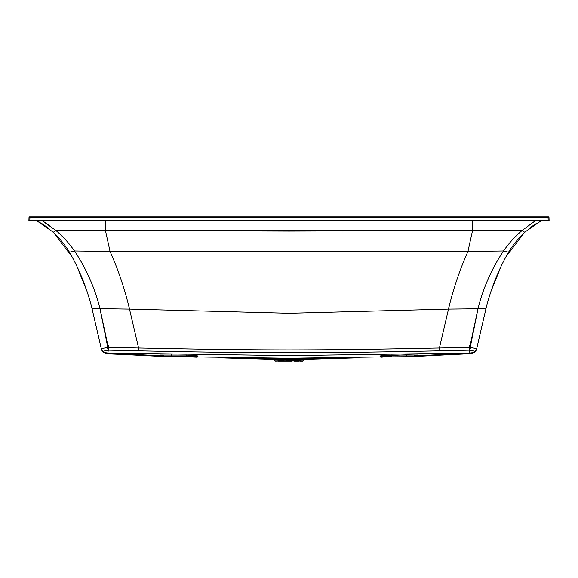 <?xml version="1.0" encoding="UTF-8"?>
<svg xmlns="http://www.w3.org/2000/svg" width="578" height="578" viewBox="0 0 578 578"><rect width="100%" height="100%" fill="white"/><g stroke="black" fill="none" stroke-linecap="round" stroke-linejoin="round"><path stroke-width="0.87" d="M37.165 216.887L540.835 216.887L37.165 216.887L37.165 217.48L548.074 217.451L548.182 220.529L549.1 220.529L28.9 220.529L29.818 220.529L29.926 217.451L29.008 217.451L28.9 220.529M537.901 220.529L327.777 220.529M541.311 220.651L525.416 231.713C518.9 237.659 513.343 244.378 508.741 251.864C498.698 269.11 491.112 288.039 485.968 308.659L476.72 348.577L470.189 347.559L478.006 308.659C483.208 287.887 491.712 268.654 503.517 250.968C508.792 243.345 514.984 236.525 522.093 230.499L535.647 220.529M491.842 289.217L501.95 264.168M505.382 257.564L524.188 232.833M42.353 220.529L40.099 220.529M250.223 220.529L42.353 220.875L55.907 230.499L289 230.6L472.544 230.543L472.587 220.529M36.457 220.529L52.584 231.713C59.101 237.659 64.657 244.378 69.259 251.864C79.302 269.11 86.888 288.039 92.032 308.659L101.273 348.592M525.416 231.713C525.07 232.479 523.964 232.074 522.093 230.499L472.544 230.543L467.949 251.437L289 251.437L289 349.943C347.58 349.878 386.126 349.061 439.41 348.021L448.506 309.071C453.203 289.087 459.683 269.875 467.949 251.437L503.517 250.968C506.617 251.885 508.358 252.189 508.741 251.864C498.698 269.11 491.112 288.039 485.968 308.659L448.506 309.071L289 313.247L129.494 309.071C124.797 289.087 118.317 269.875 110.051 251.437L289 251.437L289 231.084L457.892 230.593M475.904 350.918L476.72 348.577L474.856 352.074L470.037 353.671A8.294 8.294 11.9 0 0 474.892 351.951L475.029 351.272L469.719 350.167L469.719 347.436L478.006 308.659M485.058 308.659L483.844 308.659M536.659 223.296L529.448 228.324M528.53 225.478L533.581 222.096M534.607 221.482L535.481 220.969M86.158 289.217L76.05 264.168M72.618 257.564L53.812 232.833M107.811 347.559L108.281 347.436L99.994 308.659L92.032 308.659L101.28 348.577L107.811 347.559L99.994 308.659C94.792 287.887 86.288 268.654 74.483 250.968C69.208 243.345 63.016 236.525 55.907 230.499C54.036 232.074 52.93 232.479 52.584 231.713M102.096 350.918L101.28 348.577L103.144 352.074L107.992 353.823L136.943 355.087L114.639 354.018M160.373 355.022L160.785 355.051L160.576 355.838L160.373 355.022L186.513 355.051L197.271 355.773L197.257 356.915L289 358.23L289 349.943C230.42 349.878 191.874 349.061 138.59 348.021L138.532 350.86C191.824 351.894 230.384 352.688 289 352.753C347.616 352.688 386.176 351.894 439.468 350.86L469.719 350.167L469.806 352.992L289 355.622L108.194 352.992L145.288 354.971L107.848 352.992L108.281 350.167L102.971 351.272L103.108 351.951A8.294 8.294 168.1 0 0 107.963 353.671L166.5 356.698M101.28 348.577L102.971 351.272A8.294 8.294 168.1 0 0 107.848 352.992L107.963 353.671L160.431 356.221L160.547 355.838L166.601 356.705L171.189 356.705L160.532 356.229L160.547 355.838M107.429 347.631L108.281 350.167L108.057 347.718M99.994 308.659L129.494 309.071L138.59 348.021L108.281 347.436M138.532 350.86L108.281 350.167M92.032 308.659L92.126 309.028L92.032 308.659C86.888 288.039 79.302 269.11 69.259 251.864C69.642 252.189 71.383 251.885 74.483 250.968L110.051 251.437L105.456 230.543L105.413 220.529M289 220.189L289 231.084L120.108 230.593M439.468 350.86L439.41 348.021L469.719 347.436M470.571 347.631L469.719 350.167M417.598 355.831L417.627 355.022L417.215 355.051L417.424 355.838L469.806 352.992L470.037 353.671L441.7 355.051M463.361 354.018L417.569 356.221L417.453 355.838L411.399 356.705L406.811 356.705L411.399 356.705L417.424 355.838M439.092 355.188L438.651 355.21M358.476 357.804L305.979 359.249L303.891 360.145A3.063 3.042 99.9 0 1 305.979 359.249L272.021 359.249L274.109 360.145A3.063 3.042 80.1 0 0 272.021 359.249L219.524 357.804M382.087 356.886L386.032 356.648M380.888 356.099L382.976 356.048M195.913 356.886L191.968 356.648M197.112 356.099L195.024 356.048M42.519 220.969L43.401 221.49M44.398 222.089L49.47 225.478M36.493 220.55L37.649 221.164M38.697 221.742L40.185 222.602M47.49 227.508L48.581 228.346M92.942 308.659L94.156 308.659M138.908 355.188L139.349 355.21M160.402 355.831L145.288 354.971M417.627 355.022L391.487 355.051L380.729 355.773L380.801 357.117M289 358.23L380.743 356.915A4.588 4.588 177.7 0 1 380.851 356.908L406.818 356.705M289 360.289L292.092 360.275A3.063 2.233 163.4 0 1 294.18 360.275L294.383 360.961L285.77 360.961L285.908 360.275L289 360.289L289 358.873L358.158 357.811M160.561 355.997L166.601 356.705L160.785 355.051L186.492 355.073L197.084 355.773L197.149 356.908A4.588 4.588 2.3 0 1 197.257 356.915L197.199 357.117M289 358.873L219.842 357.811M191.275 356.705L197.149 357.197L186.492 356.705L191.369 356.705M160.532 356.156L138.142 355.036L160.532 356.156M160.576 355.838L166.601 356.705M171.211 354.748L171.175 356.705M186.492 356.431L171.182 356.705M197.271 355.773L191.08 356.705M274.109 360.145L282.498 360.231L281.985 360.961L283.617 360.961A0.614 0.433 90 0 1 283.314 361.142L285.893 361.142L283.617 360.961L283.82 360.275A3.063 2.233 16.6 0 1 285.908 360.275A3.063 0.795 90.1 0 0 285.373 359.379A3.063 2.211 91.9 0 0 283.82 360.275L282.498 360.231A3.063 2.211 92 0 1 284.058 359.335M284.268 361.142L292.107 361.142L292.092 360.275A3.063 0.795 89.9 0 1 292.627 359.379A3.063 2.211 88.1 0 1 294.18 360.275L295.502 360.231A3.063 2.211 88 0 0 293.942 359.335M303.891 360.145L295.502 360.231L296.015 360.961L294.383 360.961A0.614 0.433 90 0 0 294.686 361.142L299.231 361.142M292.107 361.142L284.716 361.142M274.088 360.159L275.323 361.142L281.985 360.961A0.614 0.433 90 0 1 281.681 361.142L278.343 361.142M278.683 361.142L283.581 361.142M299.592 360.983L302.677 361.142L299.852 361.142M299.144 361.134L294.166 361.142M303.912 360.159L302.677 361.142L296.015 360.961A0.614 0.433 90 0 0 296.319 361.142L294.686 361.142M470.073 349.285L469.943 349.972M107.927 349.285L108.057 349.972M469.459 345.695L469.574 350.102M544.917 217.465L544.917 216.873L540.835 216.887L548.378 216.858A0.614 0.614 178 0 1 548.992 217.451L549.1 220.529M548.992 217.451L548.074 217.451L548.074 216.858L548.992 217.451A0.614 0.614 178 0 0 548.378 216.858M29.008 217.465L29.623 216.858A0.614 0.614 2 0 0 29.008 217.451M29.926 216.858L33.083 216.873L29.926 216.858L29.926 217.451L37.165 217.48M411.399 356.705L417.215 355.051L406.796 354.805L380.916 355.773L380.851 356.908L386.725 356.705M411.464 356.698L437.43 355.289M380.837 357.218L386.92 356.705L380.729 355.773M406.789 354.748L406.825 356.705M391.487 355.051L391.508 356.705L386.805 356.705M108.324 347.436L108.274 349.863M469.676 347.436L469.726 349.863M476.72 348.577L475.029 351.272A8.294 8.294 11.9 0 1 470.152 352.992L433.023 354.964L470.073 353.461M160.424 355.838L107.927 353.461M432.712 354.971L417.576 355.838M186.513 355.051L186.492 356.705M289 313.247L289 321.375M108.541 345.695L108.426 350.102M33.083 216.873L33.083 217.465M37.165 217.176L540.835 216.873L540.835 217.48M546.261 216.866L31.718 216.866M31.739 216.866L37.165 216.873M380.851 356.908L386.92 356.705M41.038 223.115L48.61 228.368L43.357 224.582M476.727 348.592L485.968 308.659M485.628 309.938L485.513 310.372M476.568 349.35L474.726 352.197M530.525 227.501L530.98 227.154M530.987 227.154L532.02 226.395M532.829 225.817L533.364 225.449M533.407 225.42L533.797 225.153M101.273 348.585L101.692 349.769M101.432 349.35L103.274 352.197M476.727 348.585L476.308 349.769M305.589 359.306L359.162 357.782M272.411 359.306L218.838 357.782M41.262 223.252L42.945 224.315M92.372 309.938L92.487 310.372M136.3 355.051L140.57 355.289M197.163 357.218L191.21 356.705M192.286 356.749L191 356.705M544.917 216.873L548.074 216.858M546.282 216.866L540.835 216.873M387 356.705L385.714 356.749"/></g></svg>
